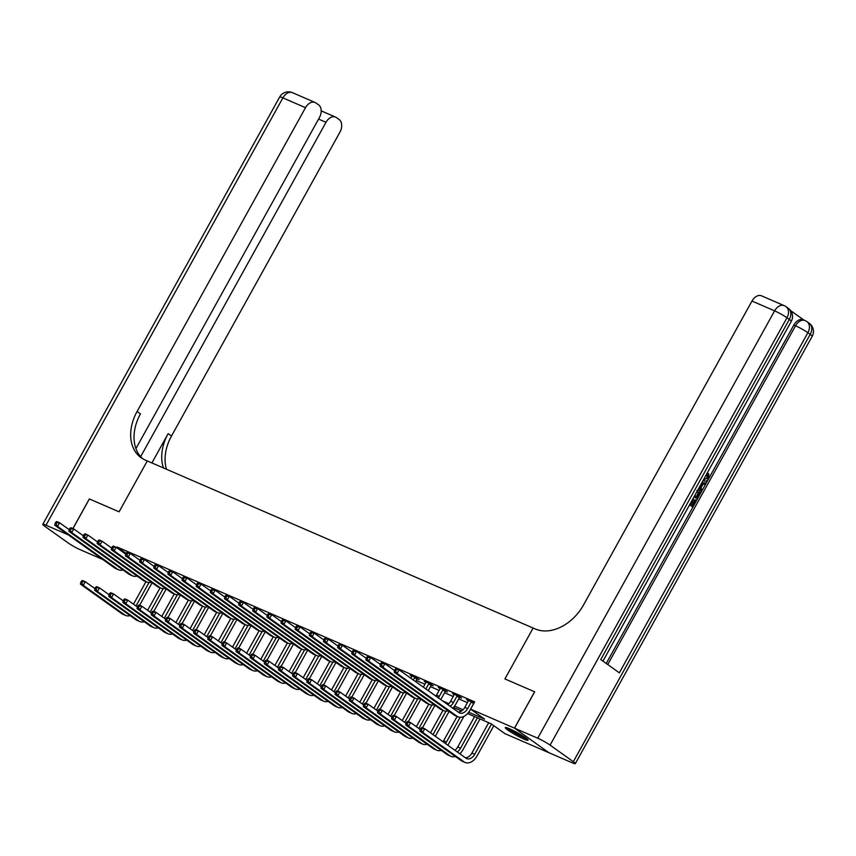<?xml version="1.0" encoding="UTF-8"?>
<svg xmlns="http://www.w3.org/2000/svg" width="856" height="856" viewBox="0 0 856 856"><rect width="100%" height="100%" fill="white"/><g stroke="black" fill="none" stroke-linecap="round" stroke-linejoin="round"><path stroke-width="1.28" d="M509.427 728.734A13.033 1.38 29 0 1 521.86 735.336A13.033 1.38 29 0 1 528.077 740.237A13.033 1.38 29 0 1 523.926 739.092A13.033 1.38 29 0 1 511.492 732.479A13.033 1.38 29 0 1 505.275 727.589A13.033 1.38 29 0 1 509.427 728.734M534.615 691.787L504.922 678.926L534.615 691.787L514.477 728.135L548.867 752.681L505.019 733.688L491.077 723.737L467.579 713.562M468.692 712.213L484.571 719.093L470.629 709.143L474.663 701.877L117.122 547.016L126.153 553.457M416.284 680.499L424.983 684.276M430.429 686.63L439.128 690.396M444.574 692.75L453.273 696.527M458.709 698.881L467.419 702.648M474.031 703.011L466.627 699.63L468.382 700.882L464.787 707.398A8.357 5.639 -66.6 0 1 458.228 712.064M459.758 697.308L461.598 698.111L459.276 696.452L452.482 693.51L454.236 694.762M445.612 691.177L447.453 691.98L445.131 690.321L438.347 687.379L440.091 688.631L436.496 695.147A8.357 5.639 -66.6 0 1 435.897 696.121M431.467 685.057L433.307 685.859L430.985 684.201L424.202 681.258L425.946 682.51M417.321 678.936L419.173 679.728L416.84 678.07L410.056 675.127L411.811 676.379L410.805 678.209M403.315 672.859L400.993 671.2M389.17 666.738L386.848 665.08M375.024 660.607L372.702 658.949M360.879 654.487L358.557 652.828M346.744 648.356L344.422 646.697M332.599 642.235L330.277 640.577M318.453 636.115L316.132 634.446M304.308 629.984L301.986 628.325M290.163 623.863L287.841 622.194M276.028 617.732L273.706 616.074M261.882 611.612L259.561 609.953M247.737 605.481L245.415 603.822M233.592 599.361L231.27 597.702M219.446 593.229L217.124 591.571M205.312 587.109L202.99 585.451M191.166 580.978L188.844 579.319M177.021 574.858L174.699 573.199M162.875 568.726L160.554 567.068M148.73 562.606L146.408 560.947M134.595 556.475L132.273 554.816M72.91 528.559L89.334 498.93L119.091 511.824L147.286 460.945L535.15 628.935A41.783 30.506 -54.5 0 0 583.589 604.85L751.975 301.055A10.026 6.773 -66.6 0 1 761.54 295.834L784.171 305.635A10.026 6.773 113.4 0 0 774.605 310.856L751.975 301.055M89.388 498.952L72.963 528.58M117.122 547.016L116.737 547.701M470.629 709.143L514.477 728.135M504.922 678.926L533.117 628.058L504.922 678.926M442.616 700.925L448.897 703.643M454.547 706.093L463.043 709.763M461.609 710.972L453.445 707.441M471.196 702.145L467.611 708.618A8.357 5.639 -66.6 0 1 459.64 712.973A8.357 5.639 -66.6 0 1 458.934 712.567L399.035 669.809L397.024 673.447L456.922 716.205A12.53 8.464 113.4 0 0 457.981 716.804A12.53 8.464 113.4 0 0 469.933 710.277L473.529 703.803L471.57 701.77M395.247 669.178L396.21 668.579L399.035 669.809L395.247 669.178L394.434 670.633L395.568 671.125L396.371 669.67M395.568 671.125L397.024 673.447L394.188 672.217L454.097 714.985A12.53 8.464 113.4 0 0 455.157 715.584L457.981 716.804M394.188 672.217L394.434 670.633M420.949 728.103L420.146 729.558L421.28 730.05L422.083 728.595L420.949 728.103L421.912 727.514L424.747 728.734L422.725 732.372L464.038 761.861A12.53 8.464 113.4 0 0 465.108 762.461A12.53 8.464 113.4 0 0 477.06 755.934L493.816 725.695M491.494 724.037L474.727 754.275A8.357 5.639 -66.6 0 1 466.766 758.63A8.357 5.639 -66.6 0 1 466.06 758.234L424.747 728.734L422.083 728.595M488.723 722.721L471.902 753.055A8.357 5.639 -66.6 0 1 465.343 757.721M421.28 730.05L422.725 732.372L419.9 731.142L461.213 760.642A12.53 8.464 113.4 0 0 462.272 761.241L465.108 762.461M419.9 731.142L420.146 729.558M454.333 694.312L450.641 701.267A8.357 5.639 -66.6 0 1 447.795 704.616M460.057 697.009L459.383 697.672L457.061 696.014L453.466 702.498A8.357 5.639 -66.6 0 1 450.053 706.232M452.738 708.147A12.53 8.464 113.4 0 0 455.788 704.156L459.383 697.672M381.102 663.058L380.289 664.502L381.423 664.994L382.225 663.539L381.102 663.058L382.065 662.458L384.89 663.678L382.878 667.316L442.777 710.084A12.53 8.464 113.4 0 0 443.836 710.683A12.53 8.464 113.4 0 0 448.298 710.844M394.488 670.537L384.89 663.678L382.225 663.539M381.423 664.994L382.878 667.316L380.053 666.096L439.952 708.854A12.53 8.464 113.4 0 0 441.011 709.453L443.836 710.683M380.053 666.096L380.289 664.502M445.912 690.878L445.238 691.552L442.916 689.893L439.321 696.367A8.357 5.639 -66.6 0 1 438.336 697.865M440.701 699.555A12.53 8.464 113.4 0 0 441.643 698.025L445.238 691.552M366.957 656.927L366.154 658.382L367.278 658.874L368.091 657.419L366.957 656.927L367.92 656.327L370.744 657.558L368.733 661.196L428.631 703.953A12.53 8.464 113.4 0 0 429.691 704.552A12.53 8.464 113.4 0 0 434.163 704.723M380.342 664.406L370.744 657.558L368.091 657.419M367.278 658.874L368.733 661.196L365.908 659.965L425.807 702.733A12.53 8.464 113.4 0 0 426.866 703.332L429.691 704.552M365.908 659.965L366.154 658.382M426.042 682.061L423.367 687.186M431.766 684.757L431.092 685.421L428.77 683.762L425.881 688.973M428.203 690.632L431.092 685.421M352.811 650.806L352.009 652.251L353.143 652.743L353.945 651.288L352.811 650.806L353.774 650.207L356.61 651.427L354.587 655.065L414.486 697.833A12.53 8.464 113.4 0 0 415.556 698.432A12.53 8.464 113.4 0 0 420.018 698.592M366.208 658.285L356.61 651.427L353.945 651.288M353.143 652.743L354.587 655.065L351.763 653.845L411.661 696.602A12.53 8.464 113.4 0 0 412.72 697.201L415.556 698.432M351.763 653.845L352.009 652.251M459.865 753.804A12.53 8.464 113.4 0 0 462.914 749.813L480.023 718.944M477.402 717.82L460.592 748.155A8.357 5.639 -66.6 0 1 457.179 751.889M474.577 716.59L457.757 746.924A8.357 5.639 -66.6 0 1 454.921 750.273M406.803 721.983L406.001 723.438L407.135 723.93L407.938 722.475L406.803 721.983L407.777 721.383L410.602 722.614L408.59 726.241L449.903 755.741A12.53 8.464 113.4 0 0 450.962 756.34A12.53 8.464 113.4 0 0 455.424 756.501M420.2 729.462L410.602 722.614L407.938 722.475M407.135 723.93L408.59 726.241L405.755 725.021L447.067 754.51A12.53 8.464 113.4 0 0 448.127 755.11L450.962 756.34M405.755 725.021L406.001 723.438M447.816 745.212A12.53 8.464 113.4 0 0 448.769 743.682L463.899 716.397M460.164 717.285L446.447 742.024A8.357 5.639 -66.6 0 1 445.462 743.522M460.432 710.469L459.64 711.903M457.125 716.429L443.611 740.804A8.357 5.639 -66.6 0 1 443.012 741.778M392.669 715.851L391.855 717.307L392.99 717.799L393.792 716.344L392.669 715.851L393.632 715.263L396.456 716.483L394.445 720.121L435.758 749.61A12.53 8.464 113.4 0 0 436.817 750.209A12.53 8.464 113.4 0 0 441.279 750.38M406.054 723.341L396.456 716.483L393.792 716.344M392.99 717.799L394.445 720.121L391.609 718.89L432.922 748.39A12.53 8.464 113.4 0 0 433.992 748.989L436.817 750.209M391.609 718.89L391.855 717.307M435.33 736.288L449.111 711.422M446.019 711.154L433.008 734.63M442.98 710.309L430.493 732.843M378.523 709.731L377.721 711.186L378.844 711.678L379.657 710.223L378.523 709.731L379.486 709.132L382.311 710.362L380.299 713.99L421.612 743.49A12.53 8.464 113.4 0 0 422.671 744.089A12.53 8.464 113.4 0 0 427.133 744.249M391.909 717.21L382.311 710.362L379.657 710.223M378.844 711.678L380.299 713.99L377.475 712.77L418.787 742.259A12.53 8.464 113.4 0 0 419.847 742.858L422.671 744.089M377.475 712.77L377.721 711.186M417.621 678.626L416.947 679.3L414.625 677.642L413.32 680.006M415.642 681.665L416.947 679.3M338.666 644.675L337.863 646.13L338.997 646.622L339.8 645.167L338.666 644.675L339.629 644.076L342.464 645.306L340.453 648.944L400.351 691.702A12.53 8.464 113.4 0 0 401.411 692.301A12.53 8.464 113.4 0 0 405.872 692.472M352.062 652.154L342.464 645.306L339.8 645.167M338.997 646.622L340.453 648.944L337.617 647.714L397.516 690.482A12.53 8.464 113.4 0 0 398.575 691.081L401.411 692.301M337.617 647.714L337.863 646.13M422.511 727.771L434.966 705.301M431.873 705.034L418.862 728.51M428.835 704.188L416.348 726.712M364.378 703.6L363.575 705.055L364.699 705.547L365.512 704.092L364.378 703.6L365.341 703.011L368.166 704.231L366.154 707.869L407.467 737.358A12.53 8.464 113.4 0 0 408.526 737.958A12.53 8.464 113.4 0 0 412.988 738.129M377.774 711.09L368.166 704.231L365.512 704.092M364.699 705.547L366.154 707.869L363.329 706.639L404.642 736.139A12.53 8.464 113.4 0 0 405.701 736.738L408.526 737.958M363.329 706.639L363.575 705.055M526.098 738.172A11.278 1.188 29 0 1 518.939 734.972A11.278 1.188 29 0 1 508.079 728.178M512.263 730.05A10.443 1.102 -151 0 0 519.218 734.084A10.443 1.102 -151 0 0 522.288 735.614M507.062 727.814A12.958 1.37 -151 0 0 519.175 735.304A12.958 1.37 -151 0 0 526.954 738.835M704.349 479.467L707.013 477.873L706.97 474.427L707.837 473.336L708.747 473.721L708.629 478.611C706.992 481.179 705.28 481.842 703.482 480.58L703.108 480.419M703.161 480.323L704.103 480.933L703.076 480.484M701.792 482.795L706.05 483.084L705.323 484.389L703.054 484.154L701 487.877L702.166 490.092L701.438 491.398L698.988 487.856M701.973 482.474L706.05 483.084M692.868 498.909L693.456 499.326L690.91 503.906L692.846 505.286L695.693 500.139L696.335 500.6L692.804 506.977L689.54 504.901M692.044 504.719L694.794 499.754L695.693 500.139M606.23 663.475L793.822 325.055A10.026 6.773 -66.6 0 1 803.388 319.834L805.079 320.572A10.026 6.773 113.4 0 0 795.524 325.783L793.822 325.055M803.827 320.026L790.602 310.578M698.057 489.536L698.41 489.76C700.208 491.023 700.401 493.035 698.999 495.806L697.265 498.93L694.002 496.855M514.531 728.156L548.921 752.702L572.118 762.75A10.026 1.059 -151 0 0 575.307 763.627A10.026 1.059 -151 0 0 573.327 761.712L550.098 745.127A10.026 1.059 -151 0 0 537.729 738.204L514.531 728.156L534.679 691.819M537.729 738.204L774.605 310.856A10.026 1.059 29 0 1 786.974 317.779L789.296 319.438L600.762 659.569L619.348 672.837L807.882 332.706L810.204 334.364A10.026 1.059 29 0 1 812.194 336.29L575.307 763.627M692.804 506.977L689.636 504.719M697.265 498.93L694.098 496.673M694.783 495.442L697.308 497.24L699.052 493.099L697.383 490.755M696.506 496.662L698.143 492.703L696.816 490.584M698.303 495.442L697.394 495.046M699.052 493.099L698.143 492.703M701.438 491.398L699.363 487.171M700.015 486.005L700.561 487.043L702.209 484.068L701.15 483.961L700.015 486.005M703.846 479.093L707.923 478.269L707.013 477.873M707.923 478.269L707.88 474.823L706.97 474.427M704.167 479.349L704.777 479.702M707.88 474.823L708.747 473.721M89.334 498.93L119.091 511.824L147.286 460.945L145.252 460.068A41.783 30.506 125.5 0 1 141.122 457.735A41.783 30.506 125.5 0 1 137.11 411.469L305.506 107.685L282.876 97.884L45.999 525.22L68.341 534.904M140.651 456.676L325.997 122.312A10.026 6.773 113.4 0 1 335.563 117.09A10.026 6.773 113.4 0 1 336.408 117.572L339.147 119.53A10.026 6.773 113.4 0 1 339.896 132.231L171.5 436.025A41.783 30.506 125.5 0 0 166.46 469.249M163.475 467.954A41.783 30.506 125.5 0 1 168.151 433.639L151.908 462.946M45.999 525.22A10.026 1.059 -151 0 0 42.8 524.343A10.026 1.059 -151 0 0 44.78 526.269L68.02 542.854A10.026 1.059 -151 0 0 80.378 549.777L102.731 559.45M135.922 448.598L319.395 117.604A10.026 6.773 113.4 0 0 318.657 104.903L315.918 102.945A10.026 6.773 113.4 0 0 315.062 102.463A10.026 6.773 113.4 0 0 305.506 107.685M142.845 458.848A41.783 30.506 125.5 0 1 140.459 413.865L137.11 411.469M324.531 638.555L323.718 639.999L324.852 640.491L325.655 639.036L324.531 638.555L325.494 637.955L328.319 639.175L326.307 642.813L386.206 685.581A12.53 8.464 113.4 0 0 387.265 686.18A12.53 8.464 113.4 0 0 391.727 686.341M337.917 646.034L328.319 639.175L325.655 639.036M324.852 640.491L326.307 642.813L323.472 641.593L383.381 684.351A12.53 8.464 113.4 0 0 384.44 684.95L387.265 686.18M323.472 641.593L323.718 639.999M310.386 632.423L309.572 633.879L310.707 634.371L311.509 632.916L310.386 632.423L311.349 631.835L314.173 633.055L312.162 636.693L372.06 679.45A12.53 8.464 113.4 0 0 373.12 680.049A12.53 8.464 113.4 0 0 377.582 680.22M323.771 639.903L314.173 633.055L311.509 632.916M310.707 634.371L312.162 636.693L309.337 635.462L369.236 678.23A12.53 8.464 113.4 0 0 370.295 678.829L373.12 680.049M309.337 635.462L309.572 633.879M296.24 626.303L295.438 627.748L296.561 628.24L297.374 626.785L296.24 626.303L297.203 625.704L300.028 626.934L298.016 630.562L357.915 673.33A12.53 8.464 113.4 0 0 358.974 673.929A12.53 8.464 113.4 0 0 363.447 674.089M309.626 633.782L300.028 626.934L297.374 626.785M296.561 628.24L298.016 630.562L295.192 629.342L355.09 672.099A12.53 8.464 113.4 0 0 356.15 672.698L358.974 673.929M295.192 629.342L295.438 627.748M282.095 620.172L281.292 621.627L282.426 622.119L283.229 620.664L282.095 620.172L283.058 619.583L285.893 620.803L283.871 624.441L343.77 667.198A12.53 8.464 113.4 0 0 344.84 667.798A12.53 8.464 113.4 0 0 349.302 667.969M295.491 627.651L285.893 620.803L283.229 620.664M282.426 622.119L283.871 624.441L281.046 623.211L340.945 665.979A12.53 8.464 113.4 0 0 342.004 666.578L344.84 667.798M281.046 623.211L281.292 621.627M267.949 614.052L267.147 615.496L268.281 615.988L269.084 614.533L267.949 614.052L268.912 613.452L271.748 614.683L269.726 618.31L329.635 661.078A12.53 8.464 113.4 0 0 330.694 661.677A12.53 8.464 113.4 0 0 335.156 661.838M281.346 621.531L271.748 614.683L269.084 614.533M268.281 615.988L269.726 618.31L266.901 617.09L326.799 659.848A12.53 8.464 113.4 0 0 327.859 660.447L330.694 661.677M266.901 617.09L267.147 615.496M408.365 721.651L420.831 699.17M417.728 698.903L404.717 722.378M414.689 698.057L402.202 720.592M350.232 697.48L349.43 698.935L350.564 699.427L351.367 697.972L350.232 697.48L351.195 696.88L354.031 698.111L352.009 701.738L393.321 731.238A12.53 8.464 113.4 0 0 394.391 731.837A12.53 8.464 113.4 0 0 398.853 731.998M363.629 704.959L354.031 698.111L351.367 697.972M350.564 699.427L352.009 701.738L349.184 700.518L390.497 730.008A12.53 8.464 113.4 0 0 391.556 730.607L394.391 731.837M349.184 700.518L349.43 698.935M394.231 715.52L406.686 693.05M403.583 692.782L390.571 716.258M400.555 691.937L388.057 714.46M336.087 691.348L335.285 692.804L336.419 693.296L337.221 691.841L336.087 691.348L337.061 690.76L339.885 691.98L337.874 695.618L379.187 725.107A12.53 8.464 113.4 0 0 380.246 725.706A12.53 8.464 113.4 0 0 384.708 725.877M349.483 698.838L339.885 691.98L337.221 691.841M336.419 693.296L337.874 695.618L335.038 694.387L376.351 723.887A12.53 8.464 113.4 0 0 377.41 724.486L380.246 725.706M335.038 694.387L335.285 692.804M380.085 709.399L392.54 686.919M389.448 686.651L376.437 710.127M386.409 685.806L373.922 708.34M321.952 685.228L321.139 686.683L322.273 687.175L323.076 685.72L321.952 685.228L322.915 684.629L325.74 685.859L323.729 689.487L365.041 718.987A12.53 8.464 113.4 0 0 366.101 719.586A12.53 8.464 113.4 0 0 370.562 719.746M335.338 692.707L325.74 685.859L323.076 685.72M322.273 687.175L323.729 689.487L320.893 688.267L362.206 717.756A12.53 8.464 113.4 0 0 363.276 718.355L366.101 719.586M320.893 688.267L321.139 686.683M365.94 703.268L378.395 680.798M375.303 680.531L362.291 704.007M372.264 679.685L359.777 702.209M307.807 679.097L307.004 680.552L308.128 681.044L308.941 679.589L307.807 679.097L308.77 678.508L311.595 679.728L309.583 683.366L350.896 712.855A12.53 8.464 113.4 0 0 351.955 713.455A12.53 8.464 113.4 0 0 356.417 713.626M321.193 686.587L311.595 679.728L308.941 679.589M308.128 681.044L309.583 683.366L306.758 682.136L348.071 711.636A12.53 8.464 113.4 0 0 349.13 712.235L351.955 713.455M306.758 682.136L307.004 680.552M351.795 697.148L364.249 674.667M361.157 674.4L348.146 697.875M358.118 673.554L345.631 696.088M293.661 672.977L292.859 674.432L293.983 674.924L294.796 673.469L293.661 672.977L294.625 672.377L297.449 673.608L295.438 677.235L336.75 706.735A12.53 8.464 113.4 0 0 337.81 707.334A12.53 8.464 113.4 0 0 342.272 707.495M307.058 680.456L297.449 673.608L294.796 673.469M293.983 674.924L295.438 677.235L292.613 676.015L333.926 705.505A12.53 8.464 113.4 0 0 334.985 706.104L337.81 707.334M292.613 676.015L292.859 674.432M253.804 607.921L253.001 609.376L254.136 609.868L254.938 608.413L253.804 607.921L254.778 607.332L257.603 608.552L255.591 612.19L315.49 654.947A12.53 8.464 113.4 0 0 316.549 655.546A12.53 8.464 113.4 0 0 321.011 655.717M267.2 615.4L257.603 608.552L254.938 608.413M254.136 609.868L255.591 612.19L252.755 610.959L312.654 653.727A12.53 8.464 113.4 0 0 313.724 654.326L316.549 655.546M252.755 610.959L253.001 609.376M337.649 691.017L350.115 668.547M347.012 668.279L334 691.755M343.973 667.434L331.486 689.957M279.516 666.845L278.714 668.301L279.848 668.793L280.65 667.338L279.516 666.845L280.479 666.257L283.315 667.477L281.292 671.115L322.605 700.604A12.53 8.464 113.4 0 0 323.675 701.203A12.53 8.464 113.4 0 0 328.137 701.374M292.913 674.335L283.315 667.477L280.65 667.338M279.848 668.793L281.292 671.115L278.468 669.884L319.78 699.384A12.53 8.464 113.4 0 0 320.84 699.983L323.675 701.203M278.468 669.884L278.714 668.301M239.669 601.8L238.856 603.245L239.99 603.737L240.793 602.282L239.669 601.8L240.632 601.201L243.457 602.431L241.446 606.059L301.344 648.827A12.53 8.464 113.4 0 0 302.403 649.426A12.53 8.464 113.4 0 0 306.865 649.586M253.055 609.279L243.457 602.431L240.793 602.282M239.99 603.737L241.446 606.059L238.621 604.839L298.519 647.596A12.53 8.464 113.4 0 0 299.579 648.195L302.403 649.426M238.621 604.839L238.856 603.245M323.515 684.896L335.969 662.416M332.866 662.148L319.855 685.635M329.838 661.303L317.341 683.837M265.371 660.725L264.568 662.18L265.702 662.672L266.505 661.217L265.371 660.725L266.334 660.126L269.169 661.356L267.158 664.984L308.47 694.483A12.53 8.464 113.4 0 0 309.53 695.083A12.53 8.464 113.4 0 0 313.992 695.243M278.767 668.204L269.169 661.356L266.505 661.217M265.702 662.672L267.158 664.984L264.322 663.764L305.635 693.253A12.53 8.464 113.4 0 0 306.694 693.852L309.53 695.083M264.322 663.764L264.568 662.18M225.524 595.669L224.721 597.124L225.845 597.616L226.658 596.161L225.524 595.669L226.487 595.081L229.312 596.3L227.3 599.938L287.199 642.696A12.53 8.464 113.4 0 0 288.258 643.295A12.53 8.464 113.4 0 0 292.731 643.466M238.91 603.148L229.312 596.3L226.658 596.161M225.845 597.616L227.3 599.938L224.475 598.708L284.374 641.476A12.53 8.464 113.4 0 0 285.433 642.075L288.258 643.295M224.475 598.708L224.721 597.124M309.369 678.765L321.824 656.295M318.732 656.028L305.72 679.504M315.693 655.182L303.206 677.706M251.236 654.594L250.423 656.049L251.557 656.541L252.359 655.086L251.236 654.594L252.199 654.005L255.024 655.225L253.012 658.863L294.325 688.352A12.53 8.464 113.4 0 0 295.384 688.952A12.53 8.464 113.4 0 0 299.846 689.123M264.622 662.084L255.024 655.225L252.359 655.086M251.557 656.541L253.012 658.863L250.177 657.633L291.489 687.133A12.53 8.464 113.4 0 0 292.559 687.732L295.384 688.952M250.177 657.633L250.423 656.049M211.379 589.549L210.576 591.004L211.71 591.485L212.513 590.03L211.379 589.549L212.341 588.949L215.177 590.18L213.155 593.807L273.053 636.575A12.53 8.464 113.4 0 0 274.123 637.174A12.53 8.464 113.4 0 0 278.585 637.335M224.775 597.028L215.177 590.18L212.513 590.03M211.71 591.485L213.155 593.807L210.33 592.587L270.229 635.345A12.53 8.464 113.4 0 0 271.288 635.944L274.123 637.174M210.33 592.587L210.576 591.004M295.224 672.645L307.679 650.164M304.586 649.897L291.575 673.383M301.547 649.051L289.06 671.586M237.091 648.473L236.288 649.929L237.412 650.421L238.225 648.966L237.091 648.473L238.054 647.874L240.878 649.105L238.867 652.732L280.18 682.232A12.53 8.464 113.4 0 0 281.239 682.831A12.53 8.464 113.4 0 0 285.701 682.992M250.476 655.953L240.878 649.105L238.225 648.966M237.412 650.421L238.867 652.732L236.042 651.512L277.355 681.002A12.53 8.464 113.4 0 0 278.414 681.601L281.239 682.831M236.042 651.512L236.288 649.929M197.233 583.418L196.431 584.873L197.565 585.365L198.367 583.91L197.233 583.418L198.196 582.829L201.032 584.049L199.009 587.687L258.919 630.444A12.53 8.464 113.4 0 0 259.978 631.043A12.53 8.464 113.4 0 0 264.44 631.214M210.63 590.897L201.032 584.049L198.367 583.91M197.565 585.365L199.009 587.687L196.185 586.456L256.083 629.224A12.53 8.464 113.4 0 0 257.142 629.823L259.978 631.043M196.185 586.456L196.431 584.873M281.078 666.514L293.533 644.044M290.441 643.776L277.43 667.252M287.402 642.931L274.915 665.454M222.945 642.353L222.143 643.798L223.266 644.29L224.079 642.835L222.945 642.353L223.908 641.754L226.733 642.974L224.721 646.612L266.034 676.101A12.53 8.464 113.4 0 0 267.093 676.7A12.53 8.464 113.4 0 0 271.555 676.871M236.342 649.832L226.733 642.974L224.079 642.835M223.266 644.29L224.721 646.612L221.897 645.381L263.209 674.881A12.53 8.464 113.4 0 0 264.269 675.48L267.093 676.7M221.897 645.381L222.143 643.798M183.088 577.297L182.285 578.752L183.419 579.234L184.222 577.779L183.088 577.297L184.061 576.698L186.886 577.928L184.875 581.556L244.773 624.324A12.53 8.464 113.4 0 0 245.833 624.923A12.53 8.464 113.4 0 0 250.294 625.083M196.484 584.776L186.886 577.928L184.222 577.779M183.419 579.234L184.875 581.556L182.039 580.336L241.938 623.093A12.53 8.464 113.4 0 0 243.008 623.692L245.833 624.923M182.039 580.336L182.285 578.752M266.933 660.393L279.398 637.913M276.295 637.656L263.284 661.132M273.257 636.8L260.77 659.334M208.8 636.222L207.997 637.677L209.131 638.169L209.934 636.714L208.8 636.222L209.763 635.623L212.598 636.853L210.576 640.491L251.889 669.981A12.53 8.464 113.4 0 0 252.959 670.58A12.53 8.464 113.4 0 0 257.421 670.751M222.196 643.701L212.598 636.853L209.934 636.714M209.131 638.169L210.576 640.491L207.751 639.261L249.064 668.75A12.53 8.464 113.4 0 0 250.123 669.349L252.959 670.58M207.751 639.261L207.997 637.677M168.953 571.166L168.14 572.621L169.274 573.113L170.077 571.658L168.953 571.166L169.916 570.577L172.741 571.797L170.729 575.435L230.628 618.192A12.53 8.464 113.4 0 0 231.687 618.792A12.53 8.464 113.4 0 0 236.149 618.963M182.339 578.645L172.741 571.797L170.077 571.658M169.274 573.113L170.729 575.435L167.904 574.205L227.803 616.973A12.53 8.464 113.4 0 0 228.862 617.572L231.687 618.792M167.904 574.205L168.14 572.621M154.808 565.046L154.005 566.501L155.129 566.982L155.942 565.527L154.808 565.046L155.771 564.446L158.595 565.677L156.584 569.304L216.482 612.072A12.53 8.464 113.4 0 0 217.542 612.671A12.53 8.464 113.4 0 0 222.014 612.832M168.193 572.525L158.595 565.677L155.942 565.527M155.129 566.982L156.584 569.304L153.759 568.084L213.658 610.842A12.53 8.464 113.4 0 0 214.717 611.441L217.542 612.671M153.759 568.084L154.005 566.501M140.662 558.915L139.86 560.37L140.994 560.862L141.796 559.407L140.662 558.915L141.625 558.326L144.461 559.546L142.438 563.184L202.337 605.941A12.53 8.464 113.4 0 0 203.407 606.54A12.53 8.464 113.4 0 0 207.869 606.711M154.059 566.394L144.461 559.546L141.796 559.407M140.994 560.862L142.438 563.184L139.614 561.953L199.512 604.721A12.53 8.464 113.4 0 0 200.571 605.32L203.407 606.54M139.614 561.953L139.86 560.37M126.517 552.794L125.714 554.249L126.849 554.731L127.651 553.286L126.517 552.794L127.48 552.195L130.315 553.425L128.293 557.053L188.202 599.821A12.53 8.464 113.4 0 0 189.262 600.42A12.53 8.464 113.4 0 0 193.724 600.58M139.913 560.273L130.315 553.425L127.651 553.286M126.849 554.731L128.293 557.053L125.468 555.833L185.367 598.59A12.53 8.464 113.4 0 0 186.426 599.189L189.262 600.42M125.468 555.833L125.714 554.249M112.371 546.663L111.569 548.118L112.703 548.61L113.506 547.155L112.371 546.663L113.345 546.075L116.17 547.294L114.158 550.932L174.057 593.69A12.53 8.464 113.4 0 0 175.116 594.289A12.53 8.464 113.4 0 0 179.578 594.46M125.768 554.153L116.17 547.294L113.506 547.155M112.703 548.61L114.158 550.932L111.323 549.702L171.221 592.47A12.53 8.464 113.4 0 0 172.291 593.069L175.116 594.289M111.323 549.702L111.569 548.118M98.237 540.543L97.424 541.998L98.558 542.479L99.36 541.035L98.237 540.543L99.2 539.943L102.025 541.174L100.013 544.801L159.911 587.569A12.53 8.464 113.4 0 0 160.971 588.168A12.53 8.464 113.4 0 0 165.433 588.329M111.622 548.022L102.025 541.174L99.36 541.035M98.558 542.479L100.013 544.801L97.188 543.581L157.087 586.339A12.53 8.464 113.4 0 0 158.146 586.938L160.971 588.168M97.188 543.581L97.424 541.998M84.091 534.412L83.289 535.867L84.412 536.359L85.226 534.904L84.091 534.412L85.054 533.823L87.879 535.043L85.868 538.681L145.766 581.438A12.53 8.464 113.4 0 0 146.825 582.037A12.53 8.464 113.4 0 0 151.298 582.208M97.477 541.902L87.879 535.043L85.226 534.904M84.412 536.359L85.868 538.681L83.043 537.45L142.941 580.218A12.53 8.464 113.4 0 0 144.001 580.817L146.825 582.037M83.043 537.45L83.289 535.867M69.946 528.291L69.143 529.746L70.278 530.228L71.08 528.783L69.946 528.291L70.909 527.692L73.744 528.922L71.722 532.55L131.621 575.318A12.53 8.464 113.4 0 0 132.691 575.917A12.53 8.464 113.4 0 0 137.153 576.077M83.342 535.77L73.744 528.922L71.08 528.783M70.278 530.228L71.722 532.55L68.897 531.33L128.796 574.087A12.53 8.464 113.4 0 0 129.855 574.686L132.691 575.917M68.897 531.33L69.143 529.746M55.8 522.16L54.998 523.615L56.132 524.107L56.935 522.652L55.8 522.16L56.764 521.572L59.599 522.791L57.577 526.429L117.486 569.187A12.53 8.464 113.4 0 0 118.545 569.786A12.53 8.464 113.4 0 0 123.007 569.957M69.197 529.65L59.599 522.791L56.935 522.652M56.132 524.107L57.577 526.429L54.752 525.199L114.651 567.967A12.53 8.464 113.4 0 0 115.71 568.566L118.545 569.786M54.752 525.199L54.998 523.615M252.798 654.262L265.253 631.792M262.15 631.525L249.139 655M259.122 630.679L246.624 653.203M194.654 630.102L193.852 631.546L194.986 632.038L195.789 630.583L194.654 630.102L195.617 629.502L198.453 630.722L196.441 634.36L237.754 663.849A12.53 8.464 113.4 0 0 238.813 664.449A12.53 8.464 113.4 0 0 243.275 664.62M208.051 637.581L198.453 630.722L195.789 630.583M194.986 632.038L196.441 634.36L193.606 633.14L234.919 662.63A12.53 8.464 113.4 0 0 235.978 663.229L238.813 664.449M193.606 633.14L193.852 631.546M238.653 648.142L251.108 625.661M248.015 625.404L234.993 648.88M244.977 624.548L232.49 647.082M180.52 623.971L179.707 625.426L180.841 625.918L181.643 624.463L180.52 623.971L181.483 623.371L184.308 624.602L182.296 628.24L223.609 657.729A12.53 8.464 113.4 0 0 224.668 658.328A12.53 8.464 113.4 0 0 229.13 658.499M193.905 631.45L184.308 624.602L181.643 624.463M180.841 625.918L182.296 628.24L179.46 627.009L220.773 656.499A12.53 8.464 113.4 0 0 221.843 657.098L224.668 658.328M179.46 627.009L179.707 625.426M224.507 642.011L236.962 619.541M233.87 619.273L220.859 642.749M230.831 618.428L218.344 640.951M166.374 617.85L165.561 619.295L166.695 619.787L167.509 618.332L166.374 617.85L167.337 617.251L170.162 618.471L168.151 622.109L209.463 651.598A12.53 8.464 113.4 0 0 210.523 652.197A12.53 8.464 113.4 0 0 214.984 652.368M179.76 625.329L170.162 618.471L167.509 618.332M166.695 619.787L168.151 622.109L165.326 620.889L206.638 650.378A12.53 8.464 113.4 0 0 207.698 650.977L210.523 652.197M165.326 620.889L165.561 619.295M210.362 635.89L222.817 613.41M219.725 613.153L206.713 636.629M216.686 612.297L204.199 634.831M152.229 611.719L151.426 613.174L152.55 613.666L153.363 612.211L152.229 611.719L153.192 611.12L156.017 612.35L154.005 615.988L195.318 645.478A12.53 8.464 113.4 0 0 196.377 646.077A12.53 8.464 113.4 0 0 200.839 646.248M165.625 619.198L156.017 612.35L153.363 612.211M152.55 613.666L154.005 615.988L151.18 614.758L192.493 644.247A12.53 8.464 113.4 0 0 193.552 644.846L196.377 646.077M151.18 614.758L151.426 613.174M196.217 629.759L208.682 607.289M205.579 607.022L192.568 630.498M202.54 606.176L190.053 628.7M138.084 605.599L137.281 607.043L138.415 607.535L139.218 606.08L138.084 605.599L139.047 604.999L141.882 606.219L139.86 609.857L181.172 639.346A12.53 8.464 113.4 0 0 182.242 639.946A12.53 8.464 113.4 0 0 186.704 640.117M151.48 613.078L141.882 606.219L139.218 606.08M138.415 607.535L139.86 609.857L137.035 608.637L178.348 638.127A12.53 8.464 113.4 0 0 179.407 638.726L182.242 639.946M137.035 608.637L137.281 607.043M182.082 623.639L194.537 601.158M191.434 600.901L178.423 624.377M188.406 600.045L175.908 622.58M123.938 599.468L123.136 600.923L124.27 601.415L125.072 599.96L123.938 599.468L124.901 598.868L127.737 600.099L125.725 603.737L167.038 633.226A12.53 8.464 113.4 0 0 168.097 633.825A12.53 8.464 113.4 0 0 172.559 633.996M137.334 606.947L127.737 600.099L125.072 599.96M124.27 601.415L125.725 603.737L122.889 602.506L164.202 631.995A12.53 8.464 113.4 0 0 165.261 632.595L168.097 633.825M122.889 602.506L123.136 600.923M167.936 617.508L180.391 595.038M177.299 594.77L164.277 618.246M174.26 593.925L161.773 616.448M109.803 593.347L108.99 594.792L110.124 595.284L110.927 593.829L109.803 593.347L110.766 592.748L113.591 593.968L111.58 597.606L152.892 627.095A12.53 8.464 113.4 0 0 153.952 627.694A12.53 8.464 113.4 0 0 158.414 627.865M123.189 600.826L113.591 593.968L110.927 593.829M110.124 595.284L111.58 597.606L108.744 596.386L150.057 625.875A12.53 8.464 113.4 0 0 151.127 626.474L153.952 627.694M108.744 596.386L108.99 594.792M153.791 611.387L166.246 588.907M163.154 588.65L150.142 612.126M160.115 587.794L147.628 610.328M95.658 587.216L94.845 588.671L95.979 589.163L96.792 587.708L95.658 587.216L96.621 586.617L99.446 587.847L97.434 591.485L138.747 620.975A12.53 8.464 113.4 0 0 139.806 621.574A12.53 8.464 113.4 0 0 144.268 621.745M109.044 594.695L99.446 587.847L96.792 587.708M95.979 589.163L97.434 591.485L94.609 590.255L135.922 619.744A12.53 8.464 113.4 0 0 136.981 620.354L139.806 621.574M94.609 590.255L94.845 588.671M139.646 605.256L152.101 582.786M149.008 582.519L135.997 605.995M145.969 581.673L133.483 604.197M81.513 581.096L80.71 582.54L81.834 583.032L82.647 581.577L81.513 581.096L82.476 580.496L85.3 581.716L83.289 585.354L124.602 614.843A12.53 8.464 113.4 0 0 125.661 615.453A12.53 8.464 113.4 0 0 130.123 615.614M94.898 588.575L85.3 581.716L82.647 581.577M81.834 583.032L83.289 585.354L80.464 584.134L121.777 613.624A12.53 8.464 113.4 0 0 122.836 614.223L125.661 615.453M80.464 584.134L80.71 582.54M467.611 708.618L464.787 707.398M456.922 716.205L454.097 714.985M474.727 754.275L471.902 753.055M464.038 761.861L461.213 760.642M453.466 702.498L450.641 701.267M442.777 710.084L439.952 708.854M439.321 696.367L436.496 695.147M428.631 703.953L425.807 702.733M414.486 697.833L411.661 696.602M460.592 748.155L457.757 746.924M449.903 755.741L447.067 754.51M446.447 742.024L443.611 740.804M435.758 749.61L432.922 748.39M421.612 743.49L418.787 742.259M400.351 691.702L397.516 690.482M407.467 737.358L404.642 736.139M573.327 761.712L810.204 334.364A10.026 7.319 -54.5 0 0 809.241 323.268L806.919 321.61A10.026 7.319 125.5 0 1 807.882 332.706A10.026 1.059 29 0 0 795.524 325.783L607.739 664.556M602.945 661.132L791.276 321.364A10.026 1.059 29 0 0 789.296 319.438A10.026 7.319 -54.5 0 0 788.333 308.342L786.011 306.683A10.026 7.319 125.5 0 1 786.974 317.779L550.098 745.127M168.151 433.639L171.5 436.025M325.997 122.312L318.571 119.091M282.876 97.884A10.026 6.773 -66.6 0 1 292.431 92.662A10.026 10.026 0 0 0 279.677 96.996A10.026 1.059 29 0 1 282.876 97.884M386.206 685.581L383.381 684.351M372.06 679.45L369.236 678.23M357.915 673.33L355.09 672.099M343.77 667.198L340.945 665.979M329.635 661.078L326.799 659.848M393.321 731.238L390.497 730.008M379.187 725.107L376.351 723.887M365.041 718.987L362.206 717.756M350.896 712.855L348.071 711.636M336.75 706.735L333.926 705.505M315.49 654.947L312.654 653.727M322.605 700.604L319.78 699.384M301.344 648.827L298.519 647.596M308.47 694.483L305.635 693.253M287.199 642.696L284.374 641.476M294.325 688.352L291.489 687.133M273.053 636.575L270.229 635.345M280.18 682.232L277.355 681.002M258.919 630.444L256.083 629.224M266.034 676.101L263.209 674.881M244.773 624.324L241.938 623.093M251.889 669.981L249.064 668.75M230.628 618.192L227.803 616.973M216.482 612.072L213.658 610.842M202.337 605.941L199.512 604.721M188.202 599.821L185.367 598.59M174.057 593.69L171.221 592.47M159.911 587.569L157.087 586.339M145.766 581.438L142.941 580.218M131.621 575.318L128.796 574.087M117.486 569.187L114.651 567.967M237.754 663.849L234.919 662.63M223.609 657.729L220.773 656.499M209.463 651.598L206.638 650.378M195.318 645.478L192.493 644.247M181.172 639.346L178.348 638.127M167.038 633.226L164.202 631.995M152.892 627.095L150.057 625.875M138.747 620.975L135.922 619.744M124.602 614.843L121.777 613.624M791.276 321.364A10.026 10.026 0 0 0 788.333 308.342M786.011 306.683A10.026 10.026 0 0 0 784.171 305.635M812.194 336.29A10.026 10.026 0 0 0 809.241 323.268M806.919 321.61A10.026 10.026 0 0 0 805.079 320.572M335.563 117.09L321.203 110.873M315.062 102.463L292.431 92.662M279.677 96.996L42.8 524.343"/></g></svg>
